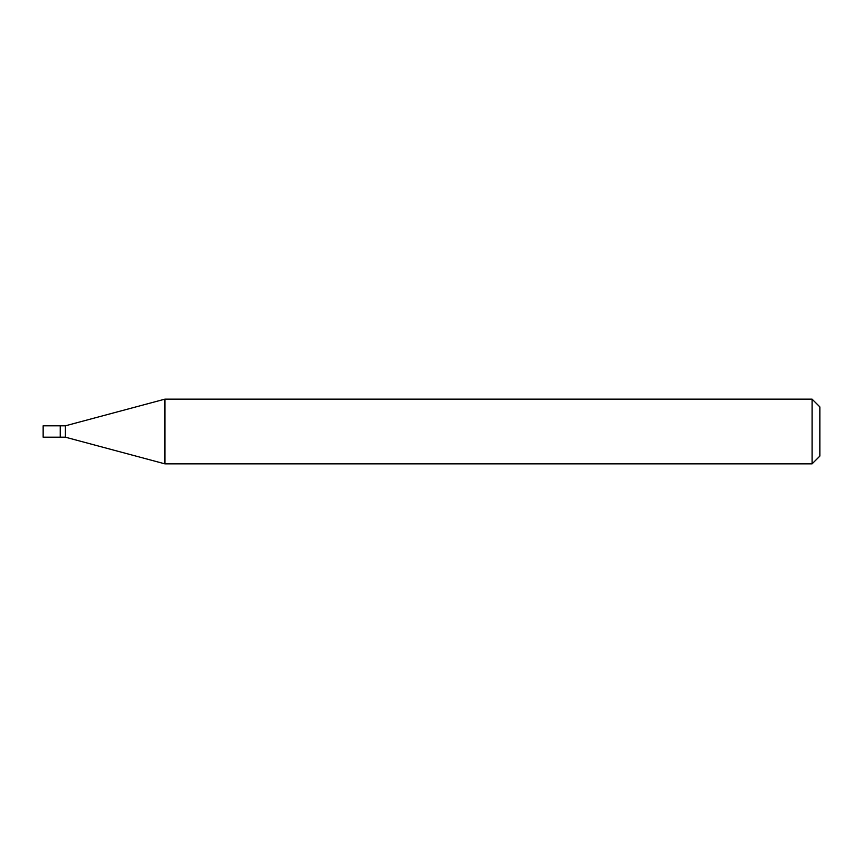 <?xml version="1.0" encoding="UTF-8"?>
<svg xmlns="http://www.w3.org/2000/svg" width="863" height="863" viewBox="0 0 863 863"><rect width="100%" height="100%" fill="white"/><g stroke="black" fill="none" stroke-linecap="round" stroke-linejoin="round"><path stroke-width="0.65" stroke-dasharray="4.32 3.24" d="M43.15 437.196L43.15 425.804M60.237 437.196L60.237 425.804M60.496 437.196L60.496 425.804M65.415 437.196L65.415 425.804M60.237 431.5L60.237 436.937L60.237 431.5M819.85 456.096L819.85 406.905M812.083 463.863L812.083 399.138M164.941 463.863L164.941 399.138"/><path stroke-width="1.29" d="M43.15 431.5L43.15 437.196L60.237 437.196L60.237 425.804L43.15 425.804L43.15 431.5M60.237 426.063L60.496 437.196L65.415 437.196L164.941 463.863L812.083 463.863L812.083 399.138L164.941 399.138L164.941 463.863M60.496 425.804L65.415 425.804L65.415 437.196M812.083 399.138L819.85 406.905L819.85 456.096L812.083 463.863M65.415 425.804L164.941 399.138"/></g></svg>
